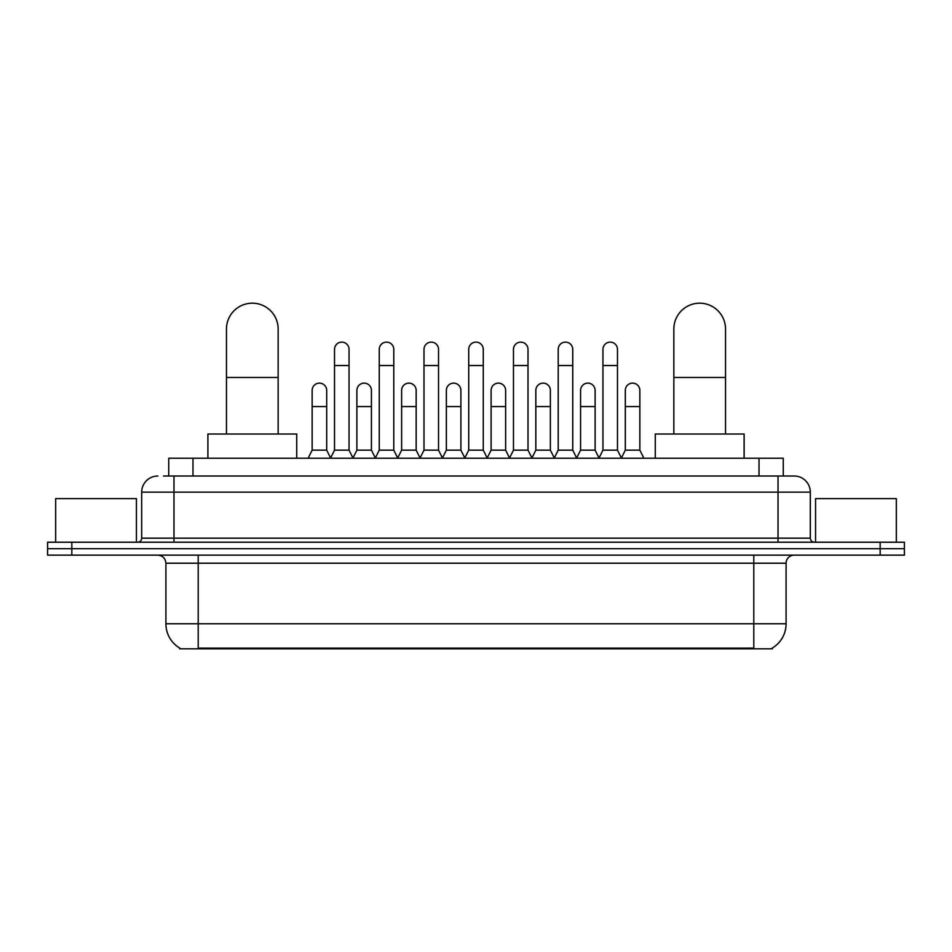 <?xml version="1.0" encoding="UTF-8"?>
<svg xmlns="http://www.w3.org/2000/svg" width="952" height="952" viewBox="0 0 952 952"><rect width="100%" height="100%" fill="white"/><g stroke="black" fill="none" stroke-linecap="round" stroke-linejoin="round"><path stroke-width="1.43" d="M163.482 476L173.978 476L163.482 476L168.742 476L168.742 458.233L783.258 458.233L783.258 476M772.369 648.014L772.369 648.812L179.63 648.812L179.63 648.014M179.869 648.157A28.262 28.262 0 0 1 165.91 623.774L198.206 623.774L198.206 648.157L753.794 648.157L753.794 623.774L786.09 623.774L786.09 563.215A8.08 8.08 0 0 1 794.17 555.135M165.91 623.774L165.91 563.215C165.422 558.312 162.732 555.623 157.83 555.135M772.131 648.157A28.262 28.262 0 0 0 786.09 623.774M71.828 542.223L904.4 542.223L904.4 548.673L47.6 548.673L47.6 555.135L71.828 555.135L71.828 548.673L47.6 548.673L47.6 542.223L71.828 542.223L71.828 548.673L904.4 548.673L904.4 555.135L71.828 555.135M157.83 476A16.148 16.148 0 0 0 141.681 492.148L141.681 538.178A4.034 4.034 0 0 1 137.635 542.223M794.17 476L778.022 476L794.17 476A16.148 16.148 0 0 1 810.319 492.148L810.319 538.178C810.557 540.629 811.901 541.974 814.365 542.223M810.319 492.148L173.978 492.148L173.978 476L778.022 476L778.022 538.178L810.319 538.178M136.434 542.223L136.434 498.61L55.68 498.61L55.68 542.223M896.32 542.223L896.32 498.61L815.567 498.61L815.567 542.223M226.469 434.005L226.469 329.023A25.847 25.847 0 0 1 252.316 303.188A25.847 25.847 0 0 1 278.151 329.023A25.847 25.847 0 0 0 252.316 303.188M278.151 434.005L278.151 329.023M296.726 458.233L296.726 434.005L207.893 434.005L207.893 458.233M673.849 434.005L673.849 329.023A25.847 25.847 0 0 1 699.684 303.188A25.847 25.847 0 0 1 725.531 329.023A25.847 25.847 0 0 0 699.684 303.188M725.531 434.005L725.531 329.023M744.107 458.233L744.107 434.005L655.273 434.005L655.273 458.233M330.487 458.233L334.521 450.153L349.051 450.153L353.097 458.233M349.051 450.153L349.051 349.372A7.271 7.271 0 0 0 341.792 342.113A7.271 7.271 0 0 1 342.244 342.125M334.521 450.153L334.521 365.532L349.051 365.532M334.521 365.532L334.521 349.372A7.271 7.271 0 0 1 341.792 342.113M375.219 458.233L379.253 450.153L393.795 450.153L397.829 458.233M393.795 450.153L393.795 349.372A7.271 7.271 0 0 0 386.524 342.113A7.271 7.271 0 0 1 386.976 342.125M379.253 450.153L379.253 365.532L393.795 365.532M379.253 365.532L379.253 349.372A7.271 7.271 0 0 1 386.524 342.113M419.951 458.233L423.997 450.153L438.527 450.153L442.573 458.233M438.527 450.153L438.527 349.372A7.271 7.271 0 0 0 431.268 342.113A7.271 7.271 0 0 1 431.72 342.125M423.997 450.153L423.997 365.532L438.527 365.532M423.997 365.532L423.997 349.372A7.271 7.271 0 0 1 431.268 342.113M464.695 458.233L468.729 450.153L483.271 450.153L487.305 458.233M483.271 450.153L483.271 349.372A7.271 7.271 0 0 0 476 342.113A7.271 7.271 0 0 1 476.452 342.125M468.729 450.153L468.729 365.532L483.271 365.532M468.729 365.532L468.729 349.372A7.271 7.271 0 0 1 476 342.113M509.427 458.233L513.473 450.153L528.003 450.153L532.049 458.233M528.003 450.153L528.003 349.372A7.271 7.271 0 0 0 520.732 342.113A7.271 7.271 0 0 1 521.196 342.125M513.473 450.153L513.473 365.532L528.003 365.532M513.473 365.532L513.473 349.372A7.271 7.271 0 0 1 520.732 342.113M554.171 458.233L558.205 450.153L572.747 450.153L576.781 458.233M572.747 450.153L572.747 349.372A7.271 7.271 0 0 0 565.476 342.113A7.271 7.271 0 0 1 565.928 342.125M558.205 450.153L558.205 365.532L572.747 365.532M558.205 365.532L558.205 349.372A7.271 7.271 0 0 1 565.476 342.113M598.903 458.233L602.949 450.153L617.479 450.153L621.513 458.233M617.479 450.153L617.479 349.372A7.271 7.271 0 0 0 610.208 342.113A7.271 7.271 0 0 1 610.672 342.125M602.949 450.153L602.949 365.532L617.479 365.532M602.949 365.532L602.949 349.372A7.271 7.271 0 0 1 610.208 342.113M308.115 458.233L312.149 450.153L326.691 450.153L330.606 457.995M326.691 450.153L326.691 390.403A7.271 7.271 0 0 0 319.872 383.144A7.271 7.271 0 0 1 326.691 390.403M312.149 450.153L312.149 406.552L326.691 406.552M312.149 406.552L312.149 390.403A7.271 7.271 0 0 1 319.872 383.144M352.966 457.995L356.893 450.153L371.423 450.153L375.338 457.995M371.423 450.153L371.423 390.403A7.271 7.271 0 0 0 364.616 383.144A7.271 7.271 0 0 1 371.423 390.403M356.893 450.153L356.893 406.552L371.423 406.552M356.893 406.552L356.893 390.403A7.271 7.271 0 0 1 364.616 383.144M397.71 457.995L401.625 450.153L416.167 450.153L420.082 457.995M416.167 450.153L416.167 390.403A7.271 7.271 0 0 0 409.348 383.144A7.271 7.271 0 0 1 416.167 390.403M401.625 450.153L401.625 406.552L416.167 406.552M401.625 406.552L401.625 390.403A7.271 7.271 0 0 1 409.348 383.144M442.442 457.995L446.369 450.153L460.899 450.153L464.814 457.995M460.899 450.153L460.899 390.403A7.271 7.271 0 0 0 454.092 383.144A7.271 7.271 0 0 1 460.899 390.403M446.369 450.153L446.369 406.552L460.899 406.552M446.369 406.552L446.369 390.403A7.271 7.271 0 0 1 454.092 383.144M487.186 457.995L491.101 450.153L505.631 450.153L509.558 457.995M505.631 450.153L505.631 390.403A7.271 7.271 0 0 0 498.824 383.144A7.271 7.271 0 0 1 505.631 390.403M491.101 450.153L491.101 406.552L505.631 406.552M491.101 406.552L491.101 390.403A7.271 7.271 0 0 1 498.824 383.144M531.918 457.995L535.833 450.153L550.375 450.153L554.29 457.995M550.375 450.153L550.375 390.403A7.271 7.271 0 0 0 543.568 383.144A7.271 7.271 0 0 1 550.375 390.403M535.833 450.153L535.833 406.552L550.375 406.552M535.833 406.552L535.833 390.403A7.271 7.271 0 0 1 543.568 383.144M576.662 457.995L580.577 450.153L595.107 450.153L599.034 457.995M595.107 450.153L595.107 390.403A7.271 7.271 0 0 0 588.3 383.144A7.271 7.271 0 0 1 595.107 390.403M580.577 450.153L580.577 406.552L595.107 406.552M580.577 406.552L580.577 390.403A7.271 7.271 0 0 1 588.3 383.144M621.394 457.995L625.309 450.153L639.851 450.153L643.885 458.233M639.851 450.153L639.851 390.403A7.271 7.271 0 0 0 633.044 383.144A7.271 7.271 0 0 1 639.851 390.403M625.309 450.153L625.309 406.552L639.851 406.552M625.309 406.552L625.309 390.403A7.271 7.271 0 0 1 633.044 383.144M750.569 648.812L750.569 648.014M201.431 648.812L201.431 648.014M192.97 476L192.97 458.233M759.03 476L759.03 458.233M753.794 555.135L753.794 563.215L165.91 563.215M786.09 563.215L753.794 563.215L753.794 623.774L198.206 623.774L198.206 555.135M880.172 555.135L880.172 542.223M173.978 542.223L173.978 492.148L141.681 492.148M141.681 538.178L778.022 538.178L778.022 542.223M226.469 377.48L278.151 377.48M673.849 377.48L725.531 377.48"/></g></svg>
